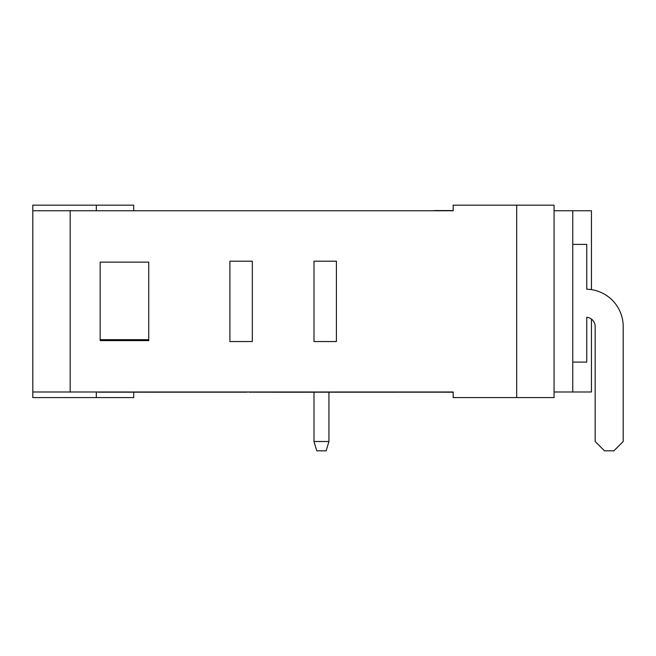<?xml version="1.0" encoding="UTF-8"?>
<svg xmlns="http://www.w3.org/2000/svg" width="656" height="656" viewBox="0 0 656 656"><rect width="100%" height="100%" fill="white"/><g stroke="black" fill="none" stroke-linecap="round" stroke-linejoin="round"><path stroke-width="0.98" d="M572.754 362.096L586.767 362.096L586.767 317.258A9.34 9.34 0 0 1 595.172 326.549L595.172 441.504L604.52 450.844L613.86 450.844L623.2 441.504L623.2 326.59A37.367 37.367 0 0 0 586.767 289.23L586.767 244.393L572.754 244.393M591.441 289.64L591.441 210.765L572.754 210.765L572.754 391.993L591.441 391.993L591.441 319.078A9.34 9.34 0 0 1 595.172 326.549M148.732 262.138L100.155 262.138L100.155 339.677L148.732 339.677L148.732 262.138M100.155 339.677L100.155 262.138L100.155 339.677M623.2 441.504L623.2 326.59M328.935 392.214L328.935 441.504L326.13 450.844L316.791 450.844L313.986 441.504L328.935 441.504M313.986 392.214L313.986 441.504M336.405 340.612L336.405 341.546L313.986 341.546L313.986 261.203L336.405 261.203L336.405 340.612M252.33 341.546L229.912 341.546L229.912 261.203L252.33 261.203L252.33 341.546M51.48 391.993L453.181 391.993L453.181 397.593L554.074 397.593L554.074 205.156L453.181 205.156L453.181 210.765L51.48 210.765M453.181 210.576L434.493 210.576M434.493 392.181L453.181 392.181M437.962 392.181L273.134 392.214M249.239 392.181L273.281 392.181M453.181 392.214L441.636 392.181M247.14 392.181L164.722 392.181M151.192 392.181L98.564 392.181M164.377 392.181L151.192 392.214M148.732 340.612L148.732 339.677L148.732 340.612L100.155 340.612M453.181 210.765L32.8 210.765L32.8 391.993L453.181 391.993M572.754 210.765L554.074 210.765M133.693 210.576L133.693 205.156L32.8 205.156L32.8 397.593L96.325 397.593L96.325 392.181M554.074 391.993L572.754 391.993M133.693 392.214L133.693 397.593L96.325 397.593M70.167 392.181L70.167 210.576M516.707 205.156L516.707 397.593M96.325 205.156L96.325 210.576"/></g></svg>
